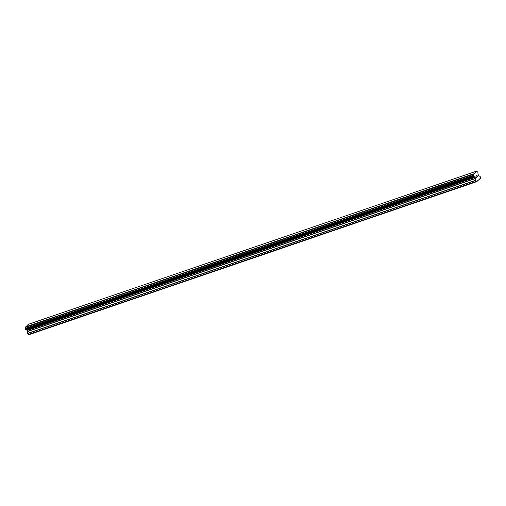 <?xml version="1.0" encoding="UTF-8"?>
<svg xmlns="http://www.w3.org/2000/svg" width="506" height="506" viewBox="0 0 506 506"><rect width="100%" height="100%" fill="white"/><g stroke="black" fill="none" stroke-linecap="round" stroke-linejoin="round"><path stroke-width="0.76" d="M26.293 329.849A0.911 0.569 71.1 0 1 26.894 330.228L27.659 331.354L27.716 333.53L28.728 334.751L476.715 181.66L475.71 180.433L475.697 178.454L474.881 177.138A0.911 0.569 71.1 0 0 474.204 176.771A0.911 0.569 71.1 0 0 474.141 176.803L473.629 176.556L473.325 175.285A0.911 0.569 71.1 0 0 473.35 174.273L476.519 171.433A0.911 0.569 71.1 0 0 477.196 171.8A0.911 0.569 71.1 0 0 477.266 171.768L477.772 172.015L478.075 173.28A0.911 0.569 71.1 0 0 478.056 174.298L478.6 175.62L480.156 176.461L480.687 178.106L476.715 181.66M476.266 171.249L28.279 324.34L25.357 327.363A0.911 0.569 71.1 0 1 25.338 328.381L25.338 329.083L26.135 329.899L474.109 176.809L26.135 329.899M475.861 176.107L476.165 176.676L475.855 176.107L476.272 175.734L475.861 176.107M476.216 176.771L476.525 177.347L476.216 176.771M476.525 177.347L476.943 176.974L476.525 177.347M476.519 177.492L476.987 177.068L476.525 177.492L475.754 176.056L476.222 175.639M476.791 175.683L476.804 175.127L477.569 176.556L476.797 175.127M477.569 176.556L476.848 175.354L477.569 176.556M477.474 180.787L477.822 180.674M28.266 334.542L476.254 181.452M26.989 330.291L474.976 177.195M26.894 330.228L474.881 177.138M25.357 327.363L473.35 174.273M25.313 326.996L473.3 173.9M479.587 178.903L479.935 178.782M27.716 333.53L475.71 180.433M27.672 333.334L475.659 180.244M27.703 331.544L475.697 178.454M27.659 331.354L475.646 178.257M27.172 330.443L475.159 177.353M27.046 330.317L475.039 177.226M26.065 329.899L474.059 176.803M25.73 329.748L473.724 176.651M25.642 329.653L473.629 176.556M25.338 329.083L473.325 175.987M25.3 328.938L473.287 175.848M25.306 328.476L473.3 175.386M25.338 328.381L473.325 175.285M25.306 327.199L473.3 174.102"/></g></svg>
